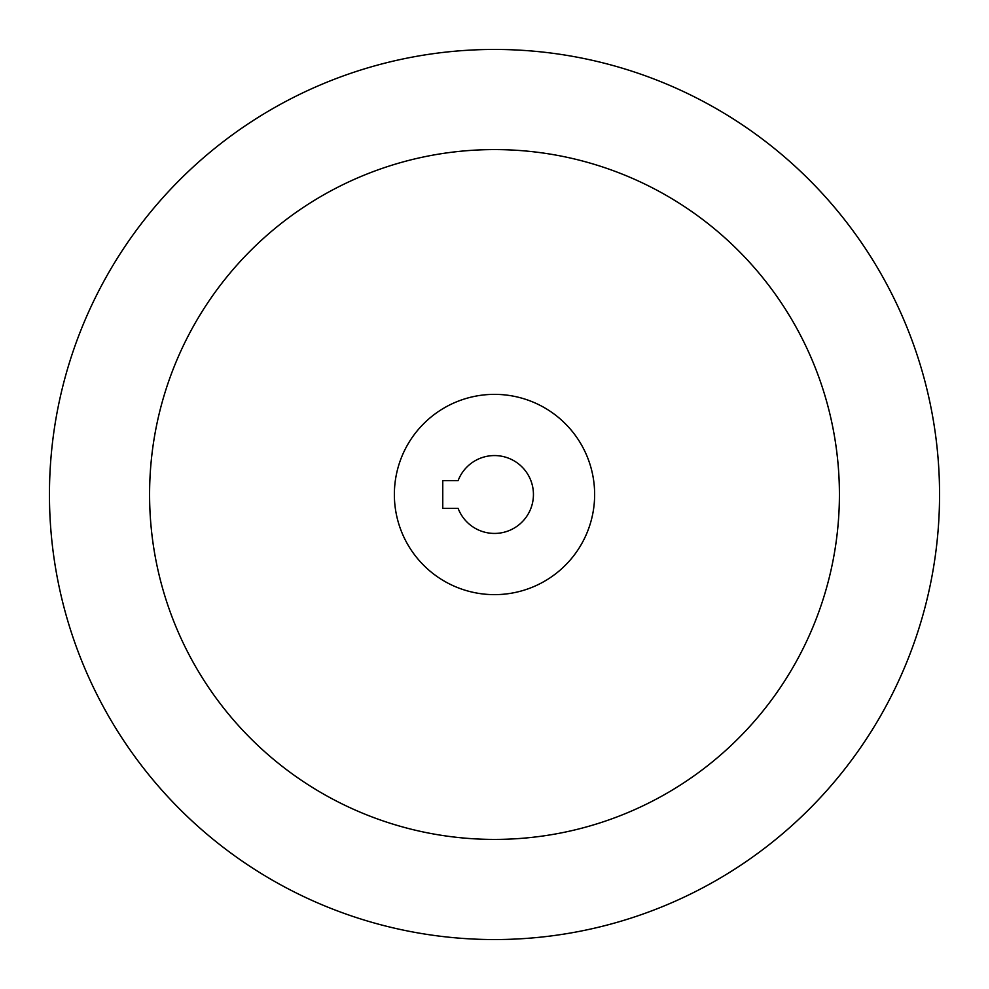 <?xml version="1.0" encoding="UTF-8"?>
<svg xmlns="http://www.w3.org/2000/svg" width="989" height="989" viewBox="0 0 989 989"><rect width="100%" height="100%" fill="white"/><g stroke="black" fill="none" stroke-linecap="round" stroke-linejoin="round"><path stroke-width="1.48" d="M49.45 494.5A445.05 445.05 0 0 1 494.5 49.45A445.05 445.05 0 0 1 939.55 494.5A445.05 445.05 0 0 1 494.5 939.55A445.05 445.05 0 0 1 49.45 494.5M839.414 494.5A344.914 344.914 0 0 1 494.5 839.414A344.914 344.914 0 0 1 149.586 494.5A344.914 344.914 0 0 1 494.5 149.586A344.914 344.914 0 0 1 839.414 494.5M394.364 494.5A100.136 100.136 0 0 1 494.5 394.364A100.136 100.136 0 0 1 594.636 494.5A100.136 100.136 0 0 1 494.5 594.636A100.136 100.136 0 0 1 394.364 494.5M533.442 494.5A38.942 38.942 0 0 1 458.13 508.408L442.763 508.408L442.763 480.592L458.13 480.592A38.942 38.942 0 0 1 533.442 494.5"/></g></svg>
